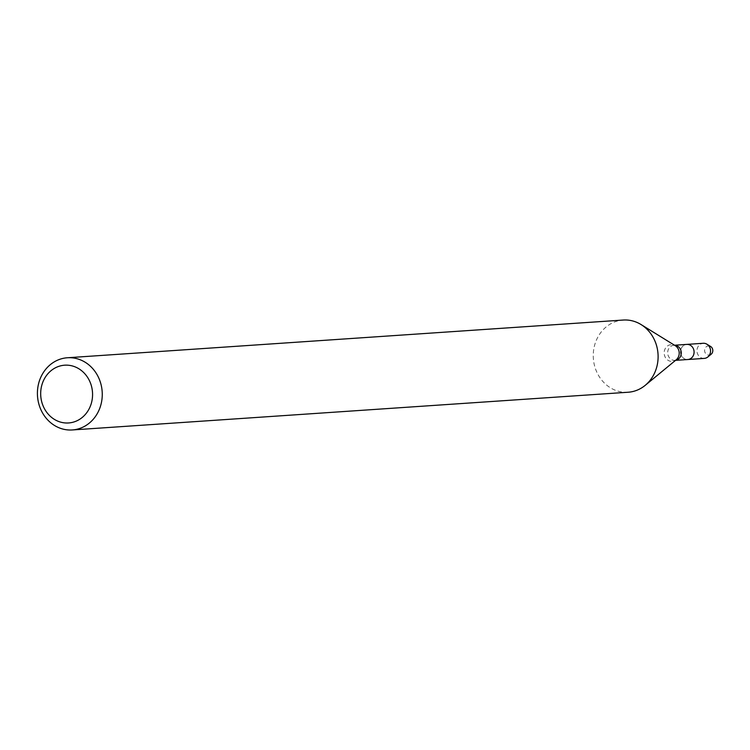 <?xml version="1.0" encoding="UTF-8"?>
<svg xmlns="http://www.w3.org/2000/svg" width="750" height="750" viewBox="0 0 750 750"><rect width="100%" height="100%" fill="white"/><g stroke="black" fill="none" stroke-linecap="round" stroke-linejoin="round"><path stroke-width="0.56" stroke-dasharray="3.75 2.81" d="M687.816 359.522A7.575 6.788 86.1 0 1 680.531 352.416A7.575 6.788 86.1 0 1 686.784 344.4A7.575 6.788 86.1 0 0 680.531 352.416A7.575 6.788 86.1 0 0 687.816 359.522M628.134 392.241A36.188 32.409 86.1 0 1 593.344 358.331A36.188 32.409 86.1 0 1 623.231 320.044M711.178 354.206A4.584 4.106 86.1 0 1 705.806 353.709A4.584 4.106 86.1 0 1 705.403 347.728A4.584 4.106 86.1 0 1 710.653 346.509M704.259 358.397A7.575 6.788 86.1 0 1 696.984 351.3A7.575 6.788 86.1 0 1 703.237 343.284M675.591 360.319A7.575 6.788 86.1 0 1 674.972 360.384A7.575 6.788 86.1 0 1 667.688 353.287A7.575 6.788 86.1 0 1 673.95 345.272A7.575 6.788 86.1 0 1 674.569 345.262M675.544 360.347L676.219 359.794A8.4 7.519 86.1 0 1 666.384 358.884A8.4 7.519 86.1 0 1 665.644 347.925A8.4 7.519 86.1 0 1 675.262 345.694L674.522 345.234"/><path stroke-width="1.12" d="M674.522 345.234L686.784 344.4A7.575 6.788 86.1 0 1 693.572 349.172A7.575 6.788 86.1 0 1 687.816 359.522L704.259 358.397A7.575 6.788 86.1 0 0 707.841 356.962A7.575 6.788 86.1 0 0 710.025 348.056A7.575 6.788 86.1 0 0 706.969 344.231A7.575 6.788 86.1 0 0 703.237 343.284L686.784 344.4A7.575 6.788 86.1 0 1 693.572 349.172A7.575 6.788 86.1 0 1 687.816 359.522L675.544 360.347M67.387 357.759L623.231 320.044A36.188 32.409 86.1 0 1 641.072 324.562A36.188 32.409 86.1 0 1 655.659 342.844A36.188 32.409 86.1 0 1 645.197 385.35A36.188 32.409 86.1 0 1 628.134 392.241L72.291 429.956A36.188 32.409 86.1 0 1 37.5 396.056A36.188 32.409 86.1 0 1 67.387 357.759A36.188 32.409 86.1 0 1 99.816 380.559A36.188 32.409 86.1 0 1 72.291 429.956M90.609 383.438A28.95 25.931 86.1 0 1 63.206 422.7A28.95 25.931 86.1 0 1 46.059 376.097A28.95 25.931 86.1 0 1 90.609 383.438M706.969 344.231L710.653 346.509A4.584 4.106 86.1 0 1 712.5 348.825A4.584 4.106 86.1 0 1 711.178 354.206L707.841 356.962M674.569 345.262A7.575 6.788 86.1 0 1 680.737 350.044A7.575 6.788 86.1 0 1 675.591 360.319M641.072 324.562L675.262 345.694A8.4 7.519 86.1 0 1 678.647 349.931A8.4 7.519 86.1 0 1 676.219 359.794L645.197 385.35"/></g></svg>
